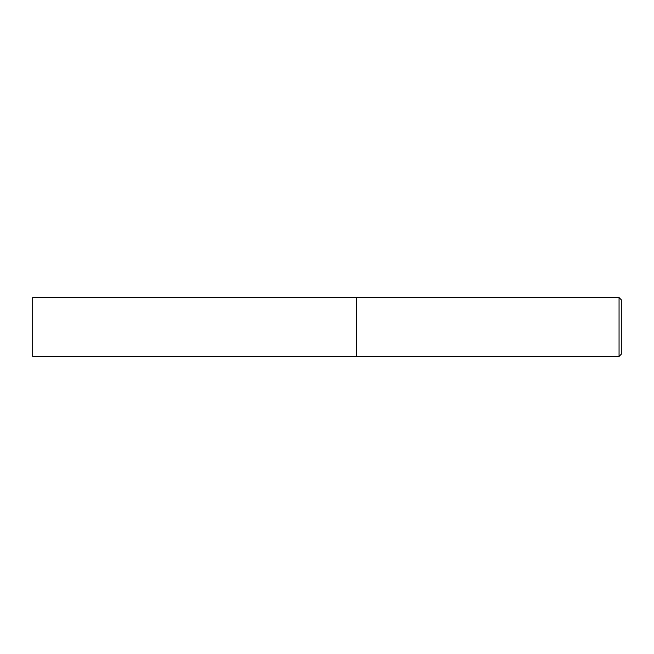 <?xml version="1.0" encoding="UTF-8"?>
<svg xmlns="http://www.w3.org/2000/svg" width="654" height="654" viewBox="0 0 654 654"><rect width="100%" height="100%" fill="white"/><g stroke="black" fill="none" stroke-linecap="round" stroke-linejoin="round"><path stroke-width="0.98" d="M356.43 356.397L356.594 297.57L356.594 356.43L32.7 356.397L32.7 297.603L356.43 297.603M619.06 297.57L621.3 299.81L621.3 354.19L619.06 356.43L619.06 297.57L356.594 297.57M619.06 356.43L356.594 356.43"/></g></svg>

